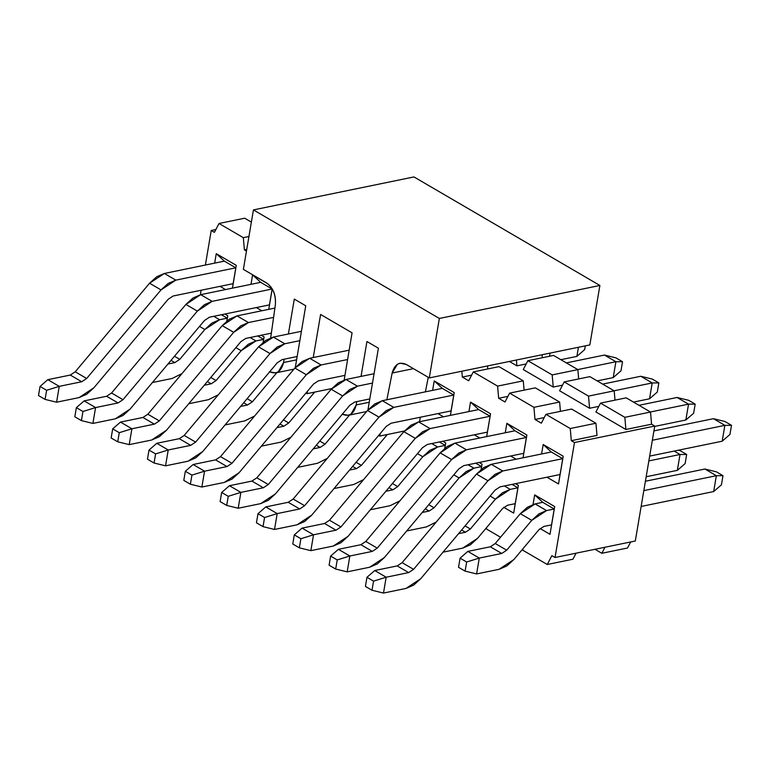 <?xml version="1.0" encoding="UTF-8"?>
<svg xmlns="http://www.w3.org/2000/svg" width="770" height="770" viewBox="0 0 770 770"><rect width="100%" height="100%" fill="white"/><g stroke="black" fill="none" stroke-linecap="round" stroke-linejoin="round"><path stroke-width="1.16" d="M429.294 377.916L439.352 318.453L253.436 209.912L243.378 269.385L266.516 282.888C273.081 287.739 276.026 295.064 275.362 304.862L270.684 337.838L275.362 304.862C276.141 294.987 273.186 287.662 266.516 282.888L243.378 269.385L253.436 209.912L439.352 318.453L429.294 377.916L406.156 364.403L429.294 377.916L589.83 344.931L429.294 377.916M269.442 371.708C276.507 374.73 281.223 371.669 283.562 362.526L284.13 359.195L283.562 362.526L278.317 371.785L275.631 372.901L269.654 371.823M288.394 333.988L294.294 299.097L305.738 305.777L295.285 367.569L305.738 305.777L294.294 299.097L288.394 333.988M305.979 393.037L307.057 393.663L307.461 391.256L307.057 393.663L331.774 388.59L307.057 393.663L305.979 393.037M313.236 357.55L320.609 314.458L352.073 332.833L344.19 379.957L352.073 332.833L320.609 314.458L313.236 357.55M342.092 414.116C349.166 417.138 353.873 414.077 356.212 404.943L356.78 401.613L356.212 404.943L369.234 402.267L356.212 404.943L350.966 414.202L348.281 415.309L342.303 414.241M361.043 376.395L366.944 341.514L378.388 348.194L367.935 409.977L378.388 348.194L366.944 341.514L361.043 376.395M378.628 435.445L379.706 436.08L380.197 433.577L379.706 436.08L378.628 435.445M386.867 399.765L392.142 373.036C394.606 364.287 399.284 361.409 406.156 364.403L399.976 363.209L397.455 364.22L392.142 373.036L413.442 368.657L392.142 373.036L386.867 399.765M550.098 353.093L549.472 356.269L550.098 353.093M413.971 176.936L599.888 285.468L589.83 344.931L599.888 285.468L439.352 318.453L599.888 285.468L413.971 176.936L253.436 209.912L413.971 176.936M296.585 359.85L283.562 362.526L296.585 359.85M428.264 377.31L425.396 391.843L428.264 377.31M420.391 417.205L419.496 421.729L420.391 417.205M404.423 430.998L379.706 436.08L404.423 430.998M233.127 283.668L173.135 295.998L233.127 283.668L235.803 267.816L175.81 280.136L235.803 267.816L233.127 283.668M47.817 379.677L70.291 375.057L75.219 371.804L149.573 283.225L164.376 273.466L224.368 261.136L164.376 273.466L175.81 280.136L161.017 289.905L86.664 378.484L81.726 381.737L59.252 386.357L56.576 402.209L79.05 397.599L93.844 387.83L168.197 299.251L173.135 295.998L168.197 299.251L93.844 387.83L86.721 394.269L79.05 397.599L56.576 402.209L45.074 399.399L38.5 395.559L40.04 386.444L47.817 379.677L40.04 386.444L46.623 390.284L59.252 386.357L47.817 379.677L59.252 386.357L81.726 381.737L70.291 375.057L47.817 379.677M75.219 371.804L70.291 375.057L81.726 381.737L86.664 378.484L75.219 371.804L86.664 378.484L161.017 289.905L149.573 283.225L75.219 371.804M164.376 273.466L156.695 276.786L149.573 283.225L161.017 289.905L168.13 283.466L175.81 280.136L164.376 273.466M59.252 386.357L46.623 390.284L45.074 399.399L56.576 402.209L59.252 386.357M38.5 395.559L45.074 399.399L46.623 390.284L40.04 386.444L38.5 395.559M269.452 304.882L209.459 317.202L269.452 304.882L272.128 289.019L212.135 301.349L272.128 289.019L269.452 304.882M84.142 400.881L106.616 396.271L111.544 393.008L185.897 304.429L200.701 294.669L260.693 282.34L200.701 294.669L212.135 301.349L197.341 311.109L122.988 399.688L118.051 402.941L95.576 407.561L92.9 423.423L115.375 418.803L130.169 409.034L204.522 320.455L209.459 317.202L204.522 320.455L130.169 409.034L123.046 415.473L115.375 418.803L92.9 423.423L81.408 420.613L74.825 416.772L76.365 407.648L84.142 400.881L76.365 407.648L82.948 411.488L95.576 407.561L84.142 400.881L95.576 407.561L118.051 402.941L106.616 396.271L84.142 400.881M111.544 393.008L106.616 396.271L118.051 402.941L122.988 399.688L111.544 393.008L122.988 399.688L197.341 311.109L185.897 304.429L111.544 393.008M200.701 294.669L193.02 297.99L185.897 304.429L197.341 311.109L204.454 304.67L212.135 301.349L200.701 294.669M95.576 407.561L82.948 411.488L81.408 420.613L92.9 423.423L95.576 407.561M74.825 416.772L81.408 420.613L82.948 411.488L76.365 407.648L74.825 416.772M271.348 333.16L245.784 338.405L271.348 333.16M120.466 422.085L142.941 417.475L147.869 414.222L222.222 325.633L237.025 315.873L274.9 308.087L237.025 315.873L248.46 322.553L273.581 317.394L248.46 322.553L233.666 332.313L159.313 420.892L154.375 424.155L131.901 428.765L129.225 444.627L151.7 440.007L166.493 430.247L240.846 341.668L245.784 338.405L240.846 341.668L166.493 430.247L159.371 436.686L151.7 440.007L129.225 444.627L117.733 441.816L111.15 437.976L112.689 428.861L120.466 422.085L112.689 428.861L119.273 432.702L131.901 428.765L120.466 422.085L131.901 428.765L154.375 424.155L142.941 417.475L120.466 422.085M147.869 414.222L142.941 417.475L154.375 424.155L159.313 420.892L147.869 414.222L159.313 420.892L233.666 332.313L222.222 325.633L147.869 414.222M237.025 315.873L229.345 319.194L222.222 325.633L233.666 332.313L240.789 325.874L248.46 322.553L237.025 315.873M131.901 428.765L119.273 432.702L117.733 441.816L129.225 444.627L131.901 428.765M111.15 437.976L117.733 441.816L119.273 432.702L112.689 428.861L111.15 437.976M297.153 356.52L282.109 359.619L297.153 356.52M156.791 443.299L179.266 438.679L184.194 435.425L258.547 346.847L273.35 337.077L301.417 331.312L273.35 337.077L284.784 343.757L299.828 340.667L284.784 343.757L269.991 353.526L195.638 442.105L190.7 445.358L168.226 449.978L165.55 465.831L188.024 461.211L202.818 451.451L277.171 362.872L282.109 359.619L277.171 362.872L202.818 451.451L195.696 457.89L188.024 461.211L165.55 465.831L154.058 463.02L147.474 459.18L149.014 450.065L156.791 443.299L149.014 450.065L155.598 453.905L168.226 449.978L156.791 443.299L168.226 449.978L190.7 445.358L179.266 438.679L156.791 443.299M184.194 435.425L179.266 438.679L190.7 445.358L195.638 442.105L184.194 435.425L195.638 442.105L269.991 353.526L258.547 346.847L184.194 435.425M273.35 337.077L265.669 340.407L258.547 346.847L269.991 353.526L277.113 347.078L284.784 343.757L273.35 337.077M168.226 449.978L155.598 453.905L154.058 463.02L165.55 465.831L168.226 449.978M147.474 459.18L154.058 463.02L155.598 453.905L149.014 450.065L147.474 459.18M344.96 375.365L318.433 380.823L344.96 375.365M193.116 464.503L215.59 459.882L220.518 456.629L294.872 368.05L309.675 358.281L349.176 350.167L309.675 358.281L321.109 364.961L347.607 359.523L321.109 364.961L306.316 374.73L231.963 463.309L227.025 466.562L204.551 471.182L201.875 487.035L224.349 482.415L239.143 472.655L313.496 384.076L318.433 380.823L313.496 384.076L239.143 472.655L232.02 479.094L224.349 482.415L201.875 487.035L190.383 484.224L183.799 480.384L185.339 471.269L193.116 464.503L185.339 471.269L191.923 475.109L204.551 471.182L193.116 464.503L204.551 471.182L227.025 466.562L215.59 459.882L193.116 464.503M220.518 456.629L215.59 459.882L227.025 466.562L231.963 463.309L220.518 456.629L231.963 463.309L306.316 374.73L294.872 368.05L220.518 456.629M309.675 358.281L301.994 361.611L294.872 368.05L306.316 374.73L313.438 368.291L321.109 364.961L309.675 358.281M204.551 471.182L191.923 475.109L190.383 484.224L201.875 487.035L204.551 471.182M183.799 480.384L190.383 484.224L191.923 475.109L185.339 471.269L183.799 480.384M585.296 345.865L584.661 349.619L585.296 345.865M578.434 347.27L576.884 356.394L584.661 349.619L576.884 356.394L560.839 359.686L576.884 356.394L578.434 347.27M369.802 398.937L354.758 402.027L369.802 398.937M229.441 485.706L251.915 481.086L256.843 477.833L331.196 389.254L346 379.485L374.066 373.719L346 379.485L357.434 386.165L372.488 383.075L357.434 386.165L342.64 395.934L268.287 484.513L263.35 487.766L240.875 492.386L238.2 508.238L260.674 503.628L275.467 493.859L349.821 405.28L354.758 402.027L349.821 405.28L275.467 493.859L268.345 500.298L260.674 503.628L238.2 508.238L226.707 505.428L220.124 501.588L221.664 492.473L229.441 485.706L221.664 492.473L228.247 496.313L240.875 492.386L229.441 485.706L240.875 492.386L263.35 487.766L251.915 481.086L229.441 485.706M256.843 477.833L251.915 481.086L263.35 487.766L268.287 484.513L256.843 477.833L268.287 484.513L342.64 395.934L331.196 389.254L256.843 477.833M346 379.485L338.319 382.815L331.196 389.254L342.64 395.934L349.763 389.495L357.434 386.165L346 379.485M240.875 492.386L228.247 496.313L226.707 505.428L238.2 508.238L240.875 492.386M220.124 501.588L226.707 505.428L228.247 496.313L221.664 492.473L220.124 501.588M622.526 361.708L620.986 370.832L622.526 361.708L615.942 357.867L622.526 361.708L615.894 361.736L622.526 361.708M615.942 357.867L604.45 355.057L615.894 361.736L613.209 377.598L620.986 370.832L613.209 377.598L597.164 380.89L613.209 377.598L615.894 361.736L604.45 355.057L615.942 357.867M451.076 410.901L391.083 423.231L451.076 410.901L453.761 395.048L393.759 407.378L453.761 395.048L451.076 410.901M265.766 506.91L288.24 502.29L293.168 499.037L367.521 410.458L382.324 400.698L442.317 388.369L382.324 400.698L393.759 407.378L378.965 417.138L304.612 505.717L299.674 508.97L277.2 513.59L274.524 529.452L296.999 524.832L311.792 515.063L386.145 426.484L391.083 423.231L386.145 426.484L311.792 515.063L304.67 521.502L296.999 524.832L274.524 529.452L263.032 526.641L256.449 522.801L257.989 513.677L265.766 506.91L257.989 513.677L264.572 517.517L277.2 513.59L265.766 506.91L277.2 513.59L299.674 508.97L288.24 502.29L265.766 506.91M566.335 362.891L604.45 355.057L566.335 362.891M577.779 369.571L615.894 361.736L577.779 369.571M293.168 499.037L288.24 502.29L299.674 508.97L304.612 505.717L293.168 499.037L304.612 505.717L378.965 417.138L367.521 410.458L293.168 499.037M382.324 400.698L374.644 404.019L367.521 410.458L378.965 417.138L386.088 410.699L393.759 407.378L382.324 400.698M277.2 513.59L264.572 517.517L263.032 526.641L274.524 529.452L277.2 513.59M256.449 522.801L263.032 526.641L264.572 517.517L257.989 513.677L256.449 522.801M658.851 382.911L657.31 392.036L658.851 382.911L652.267 379.071L658.851 382.911L652.219 382.94L658.851 382.911M652.267 379.071L640.775 376.261L652.219 382.94L649.534 398.802L657.31 392.036L649.534 398.802L633.498 402.094L649.534 398.802L652.219 382.94L640.775 376.261L652.267 379.071M487.4 432.114L427.408 444.434L487.4 432.114L490.086 416.252L430.083 428.582L490.086 416.252L486.669 436.59L490.557 413.798L487.4 432.114M302.09 528.114L324.565 523.504L329.493 520.241L403.846 431.662L418.649 421.902L478.642 409.573L418.649 421.902L430.083 428.582L415.29 438.342L340.937 526.921L335.999 530.184L313.525 534.794L310.849 550.656L333.323 546.036L348.117 536.266L422.47 447.688L427.408 444.434L422.47 447.688L348.117 536.266L341.004 542.715L333.323 546.036L310.849 550.656L299.357 547.845L292.773 544.005L294.313 534.88L302.09 528.114L294.313 534.88L300.897 538.721L313.525 534.794L302.09 528.114L313.525 534.794L335.999 530.184L324.565 523.504L302.09 528.114M602.66 384.095L640.775 376.261L602.66 384.095M614.104 390.775L652.219 382.94L614.104 390.775M329.493 520.241L324.565 523.504L335.999 530.184L340.937 526.921L329.493 520.241L340.937 526.921L415.29 438.342L403.846 431.662L329.493 520.241M418.649 421.902L410.968 425.223L403.846 431.662L415.29 438.342L422.412 431.903L430.083 428.582L418.649 421.902M313.525 534.794L300.897 538.721L299.357 547.845L310.849 550.656L313.525 534.794M292.773 544.005L299.357 547.845L300.897 538.721L294.313 534.88L292.773 544.005M695.175 404.125L693.635 413.24L695.175 404.125L688.592 400.284L695.175 404.125L688.544 404.154L695.175 404.125M688.592 400.284L677.1 397.474L688.544 404.154L685.858 420.006L693.635 413.24L685.858 420.006L654.683 426.416L685.858 420.006L688.544 404.154L677.1 397.474L688.592 400.284M523.725 453.318L463.733 465.638L523.725 453.318L526.41 437.456L466.408 449.786L526.41 437.456L523.725 453.318M338.415 549.328L360.889 544.708L365.817 541.454L440.171 452.875L454.974 443.106L514.966 430.776L454.974 443.106L466.408 449.786L451.615 459.546L377.262 548.134L372.324 551.387L349.85 555.998L347.174 571.86L369.648 567.24L384.442 557.48L458.795 468.901L463.733 465.638L458.795 468.901L384.442 557.48L377.329 563.919L369.648 567.24L347.174 571.86L335.681 569.049L329.098 565.209L330.638 556.094L338.415 549.328L330.638 556.094L337.222 559.934L349.85 555.998L338.415 549.328L349.85 555.998L372.324 551.387L360.889 544.708L338.415 549.328M638.985 405.299L677.1 397.474L638.985 405.299M650.429 411.979L688.544 404.154L650.429 411.979M365.817 541.454L360.889 544.708L372.324 551.387L377.262 548.134L365.817 541.454L377.262 548.134L451.615 459.546L440.171 452.875L365.817 541.454M454.974 443.106L447.293 446.427L440.171 452.875L451.615 459.546L458.737 453.106L466.408 449.786L454.974 443.106M349.85 555.998L337.222 559.934L335.681 569.049L347.174 571.86L349.85 555.998M329.098 565.209L335.681 569.049L337.222 559.934L330.638 556.094L329.098 565.209M731.5 425.329L729.96 434.444L731.5 425.329L724.926 421.488L731.5 425.329L724.868 425.358L731.5 425.329M724.926 421.488L713.424 418.678L724.868 425.358L722.183 441.21L729.96 434.444L722.183 441.21L649.659 456.11L722.183 441.21L724.868 425.358L713.424 418.678L724.926 421.488M560.05 474.522L500.057 486.852L560.05 474.522L558.519 483.964L546.96 477.217L558.519 483.964L563.216 456.215L558.519 483.964L562.735 458.67L502.733 470.99L562.735 458.67L563.216 456.215L543.187 444.521L563.216 456.215L560.05 474.522M374.74 570.532L397.214 565.912L402.142 562.658L476.495 474.079L491.298 464.31L551.291 451.99L491.298 464.31L502.733 470.99L487.939 480.759L413.586 569.338L408.649 572.591L386.174 577.211L383.498 593.064L405.973 588.444L420.767 578.684L495.12 490.105L500.057 486.852L495.12 490.105L420.767 578.684L413.654 585.123L405.973 588.444L383.498 593.064L372.006 590.253L365.423 586.413L366.963 577.298L374.74 570.532L366.963 577.298L373.546 581.138L386.174 577.211L374.74 570.532L386.174 577.211L408.649 572.591L397.214 565.912L374.74 570.532M653.923 430.902L713.424 418.678L653.923 430.902M652.344 440.257L724.868 425.358L652.344 440.257M402.142 562.658L397.214 565.912L408.649 572.591L413.586 569.338L402.142 562.658L413.586 569.338L487.939 480.759L476.495 474.079L402.142 562.658M491.298 464.31L483.618 467.64L476.495 474.079L487.939 480.759L495.062 474.32L502.733 470.99L491.298 464.31M386.174 577.211L373.546 581.138L372.006 590.253L383.498 593.064L386.174 577.211M365.423 586.413L372.006 590.253L373.546 581.138L366.963 577.298L365.423 586.413M213.771 316.316L219.633 319.733L227.294 318.164L219.633 319.733L204.83 329.502L179.766 359.359L174.838 362.612L167.956 364.027L174.838 362.612L171.017 360.379L174.838 362.612L179.766 359.359L174.472 356.26L179.766 359.359L204.83 329.502L199.526 326.403L204.83 329.502L211.952 323.063L219.633 319.733L213.771 316.316M152.431 382.517L172.153 378.465L181.97 373.585L172.153 378.465L152.431 382.517M250.096 337.52L255.958 340.937L263.619 339.368L255.958 340.937L241.154 350.706L216.091 380.563L211.163 383.816L204.281 385.231L211.163 383.816L207.342 381.583L211.163 383.816L216.091 380.563L210.797 377.464L216.091 380.563L241.154 350.706L235.851 347.607L241.154 350.706L248.277 344.267L255.958 340.937L250.096 337.52M188.756 403.73L208.477 399.678L218.295 394.789L208.477 399.678L188.756 403.73M276.863 372.651L252.416 401.767L247.488 405.02L240.606 406.435L247.488 405.02L243.667 402.787L247.488 405.02L252.416 401.767L247.122 398.677L252.416 401.767L276.863 372.651M225.081 424.934L244.802 420.882L254.629 416.002L244.802 420.882L225.081 424.934M314.699 392.094L288.74 422.971L283.812 426.224L276.931 427.639L283.812 426.224L279.991 424L283.812 426.224L288.74 422.971L283.447 419.881L288.74 422.971L313.804 393.114L312.745 392.498L313.804 393.114L314.699 392.094M261.405 446.138L281.127 442.086L290.954 437.206L281.127 442.086L261.405 446.138M350.129 414.327L325.075 444.175L320.137 447.437L313.255 448.852L320.137 447.437L316.316 445.204L320.137 447.437L325.075 444.175L319.771 441.085L325.075 444.175L350.129 414.327M297.73 467.342L317.452 463.29L327.279 458.41L317.452 463.29L297.73 467.342M387.349 434.511L361.4 465.388L356.462 468.641L349.58 470.056L356.462 468.641L352.641 466.408L356.462 468.641L361.4 465.388L356.096 462.289L361.4 465.388L386.453 435.531L385.395 434.906L386.453 435.531L387.349 434.511M334.055 488.546L353.776 484.494L363.604 479.614L353.776 484.494L334.055 488.546M431.72 443.549L437.581 446.966L445.243 445.397L437.581 446.966L422.778 456.735L397.724 486.592L392.787 489.845L385.905 491.26L392.787 489.845L388.966 487.612L392.787 489.845L397.724 486.592L392.421 483.493L397.724 486.592L422.778 456.735L417.475 453.636L422.778 456.735L429.901 450.296L437.581 446.966L431.72 443.549M370.38 509.759L390.101 505.697L399.928 500.818L390.101 505.697L370.38 509.759M468.044 464.753L473.906 468.179L481.568 466.601L473.906 468.179L459.103 477.939L434.049 507.796L429.111 511.049L422.23 512.464L429.111 511.049L425.29 508.816L429.111 511.049L434.049 507.796L428.746 504.697L434.049 507.796L459.103 477.939L453.8 474.849L459.103 477.939L466.225 471.5L473.906 468.179L468.044 464.753M406.704 530.963L426.426 526.911L436.253 522.022L426.426 526.911L406.704 530.963M686.657 454.464L685.117 463.588L686.657 454.464L680.083 450.623L686.657 454.464L680.025 454.493L686.657 454.464M680.083 450.623L678.38 450.209L680.083 450.623M674.174 451.076L680.025 454.493L677.35 470.355L685.117 463.588L677.35 470.355L646.174 476.755L677.35 470.355L680.025 454.493L674.174 451.076M515.207 503.667L507.546 505.235L515.207 503.667L513.677 513.099L503.753 507.305L513.677 513.099L517.892 487.805L510.231 489.383L517.892 487.805L518.374 485.35L513.677 513.099L518.374 485.35L515.496 483.675L518.374 485.35L515.207 503.667M504.369 485.957L510.231 489.383L495.428 499.143L470.374 529L465.436 532.253L458.554 533.668L465.436 532.253L461.615 530.02L465.436 532.253L470.374 529L465.07 525.91L470.374 529L495.428 499.143L490.134 496.053L495.428 499.143L502.55 492.704L510.231 489.383L504.369 485.957M648.85 460.903L680.025 454.493L648.85 460.903M443.029 552.167L462.751 548.115L477.554 538.346L502.618 508.489L507.546 505.235L502.618 508.489L477.554 538.346L470.432 544.785L462.751 548.115L443.029 552.167M722.982 475.677L721.442 484.792L722.982 475.677L716.408 471.837L722.982 475.677L716.35 475.706L722.982 475.677M716.408 471.837L704.916 469.026L716.35 475.706L713.675 491.558L721.442 484.792L713.675 491.558L641.15 506.458L713.675 491.558L716.35 475.706L704.916 469.026L716.408 471.837M551.532 524.871L543.87 526.439L551.532 524.871L554.217 509.009L546.556 510.587L554.217 509.009L542.773 502.329L535.112 503.907L542.773 502.329L534.678 494.869L554.698 506.564L550.001 534.313L540.078 528.518L550.001 534.313L554.698 506.564L551.532 524.871M467.842 551.397L490.317 546.787L495.254 543.524L520.318 513.677L535.112 503.907L546.556 510.587L531.752 520.347L506.699 550.203L501.761 553.466L479.286 558.077L476.601 573.939L499.075 569.319L513.879 559.549L538.942 529.702L543.87 526.439L538.942 529.702L513.879 559.549L506.756 565.998L499.075 569.319L476.601 573.939L465.109 571.128L458.535 567.288L460.075 558.163L467.842 551.397L460.075 558.163L466.659 562.004L479.286 558.077L467.842 551.397L479.286 558.077L501.761 553.466L490.317 546.787L467.842 551.397M645.414 481.25L704.916 469.026L645.414 481.25M643.826 490.606L716.35 475.706L643.826 490.606M495.254 543.524L490.317 546.787L501.761 553.466L506.699 550.203L495.254 543.524L506.699 550.203L531.752 520.347L520.318 513.677L495.254 543.524M535.112 503.907L527.44 507.228L520.318 513.677L531.752 520.347L538.875 513.908L546.556 510.587L535.112 503.907M479.286 558.077L466.659 562.004L465.109 571.128L476.601 573.939L479.286 558.077M458.535 567.288L465.109 571.128L466.659 562.004L460.075 558.163L458.535 567.288M214.406 232.338L211.23 230.48L205.388 265.034L211.23 230.48L214.406 232.338L219.017 223.483L214.406 232.338M201.124 290.242L200.364 294.737L201.124 290.242M486.496 527.7L486.621 529.106L500.538 537.229L486.621 529.106L486.496 527.7M522.82 548.904L522.946 550.309L547.258 564.497L551.869 555.651L555.035 557.499L574.478 442.538L571.311 440.69L570.252 428.524L545.94 414.337L541.329 423.182L534.986 419.477L533.928 407.32L509.615 393.123L505.004 401.978L498.662 398.273L497.603 386.117L473.29 371.92L468.68 380.775L462.337 377.069L461.827 371.227L462.337 377.069L468.68 380.775L473.29 371.92L498.979 366.645L473.29 371.92L497.603 386.117L523.282 380.842L498.979 366.645L523.282 380.842L497.603 386.117L498.662 398.273L505.004 401.978L509.615 393.123L535.304 387.849L509.615 393.123L533.928 407.32L559.617 402.046L535.304 387.849L559.617 402.046L533.928 407.32L534.986 419.477L541.329 423.182L545.94 414.337L571.629 409.053L545.94 414.337L570.252 428.524L595.942 423.25L571.629 409.053L595.942 423.25L596.991 435.406L571.311 440.69L574.478 442.538L654.75 426.051L635.298 541.012L555.035 557.499L551.869 555.651L547.258 564.497L522.946 550.309L522.82 548.904M246.477 251.058L244.388 249.836L243.33 237.67L219.017 223.483L244.696 218.208L251.376 222.106L244.696 218.208L219.017 223.483L243.33 237.67L244.388 249.836L246.477 251.058M227.776 315.71L226.871 321.023L227.776 315.71L224.898 314.035L227.776 315.71L227.294 318.164L227.776 315.71M236.284 265.361L232.434 288.144L236.284 265.361L235.803 267.816L236.284 265.361L216.264 253.677L236.284 265.361M225.523 289.568L220.028 286.363L225.523 289.568M214.666 263.128L216.264 253.677L224.368 261.136L235.803 267.816L224.368 261.136L216.264 253.677L214.666 263.128M264.1 336.913L263.196 342.226L264.1 336.913L261.222 335.239L264.1 336.913L263.619 339.368L264.1 336.913M272.214 288.914L268.759 309.347L272.214 288.914M261.848 310.772L256.352 307.567L261.848 310.772M250.991 284.332L252.589 274.88L267.854 283.793L252.589 274.88L260.693 282.34L272.128 289.019L260.693 282.34L252.589 274.88L250.991 284.332M445.724 442.942L444.819 448.256L445.724 442.942L442.846 441.268L445.724 442.942L445.243 445.397L445.724 442.942M454.233 392.594L450.383 415.377L454.233 392.594L453.761 395.048L454.233 392.594L434.213 380.909L454.233 392.594M443.472 416.801L437.976 413.596L443.472 416.801M432.615 390.361L434.213 380.909L442.317 388.369L453.761 395.048L442.317 388.369L434.213 380.909L432.615 390.361M482.049 464.146L481.144 469.459L482.049 464.146L479.171 462.472L482.049 464.146L481.568 466.601L482.049 464.146M479.797 438.005L474.301 434.8L479.797 438.005M468.94 411.565L470.537 402.113L490.557 413.798L490.086 416.252L490.557 413.798L470.537 402.113L478.642 409.573L490.086 416.252L478.642 409.573L470.537 402.113L468.94 411.565M526.892 435.012L523.032 457.794L526.892 435.012L526.41 437.456L526.892 435.012L506.862 423.317L526.892 435.012M516.121 459.209L510.635 456.004L516.121 459.209M505.264 432.769L506.862 423.317L514.966 430.776L526.41 437.456L514.966 430.776L506.862 423.317L505.264 432.769M533.052 504.456L534.678 494.869L533.052 504.456M541.589 453.982L543.187 444.521L551.291 451.99L562.735 458.67L551.291 451.99L543.187 444.521L541.589 453.982M542.09 354.739L542.35 357.732L542.09 354.739M553.553 355.432L577.866 369.629L578.674 378.936L577.866 369.629L553.553 355.432L527.874 360.707L553.553 355.432M589.878 376.636L614.191 390.833L614.999 400.14L614.191 390.833L589.878 376.636L564.198 381.91L589.878 376.636M626.202 397.84L650.515 412.037L651.574 424.193L654.75 426.051L651.574 424.193L625.894 429.477L595.913 411.969L600.523 403.124L626.202 397.84L600.523 403.124L624.836 417.311L650.515 412.037L626.202 397.84M630.668 541.965L627.521 548.009L601.832 553.284L594.989 549.289L601.832 553.284L627.521 548.009L630.668 541.965M542.773 502.329L554.217 509.009L554.698 506.564L534.678 494.869L542.773 502.329M512.031 484.388L517.892 487.805L512.031 484.388M475.706 463.184L481.568 466.601L481.077 469.517L481.568 466.601L475.706 463.184M439.381 441.98L445.243 445.397L444.752 448.313L445.243 445.397L439.381 441.98M257.757 335.951L263.619 339.368L263.119 342.284L263.619 339.368L257.757 335.951M246.766 249.345L244.388 249.836L246.766 249.345M471.596 375.163L462.337 377.069L471.596 375.163M507.921 396.367L498.662 398.273L507.921 396.367M544.255 417.581L534.986 419.477L544.255 417.581M598.829 406.368L589.57 408.264L559.588 390.765L564.198 381.91L559.588 390.765L589.57 408.264L588.511 396.107L564.198 381.91L588.511 396.107L614.191 390.833L588.511 396.107L589.57 408.264L598.829 406.368M562.504 385.154L553.235 387.06L523.263 369.561L527.874 360.707L523.263 369.561L553.235 387.06L552.186 374.903L527.874 360.707L552.186 374.903L577.866 369.629L552.186 374.903L553.235 387.06L562.504 385.154M526.179 363.95L516.911 365.856L509.384 361.457L516.911 365.856L516.41 360.014L516.911 365.856L526.179 363.95M215.87 229.527L211.23 230.48L215.87 229.527M248.941 236.525L243.33 237.67L248.941 236.525M576.085 553.178L572.938 559.222L547.258 564.497L572.938 559.222L576.085 553.178M604.989 547.239L601.832 553.284L604.989 547.239M555.035 557.499L635.298 541.012L654.75 426.051L574.478 442.538L555.035 557.499M487.776 368.945L487.516 365.952L487.776 368.945M524.101 390.149L523.282 380.842L524.101 390.149M560.425 411.353L559.617 402.046L560.425 411.353M625.894 429.477L651.574 424.193L650.515 412.037L624.836 417.311L625.894 429.477L624.836 417.311L600.523 403.124L595.913 411.969L625.894 429.477M595.942 423.25L570.252 428.524L571.311 440.69L596.991 435.406L595.942 423.25M221.433 314.738L227.294 318.164L226.794 321.08L227.294 318.164L221.433 314.738M293.957 369.138L275.631 372.901M366.607 411.546L348.281 415.309"/></g></svg>
